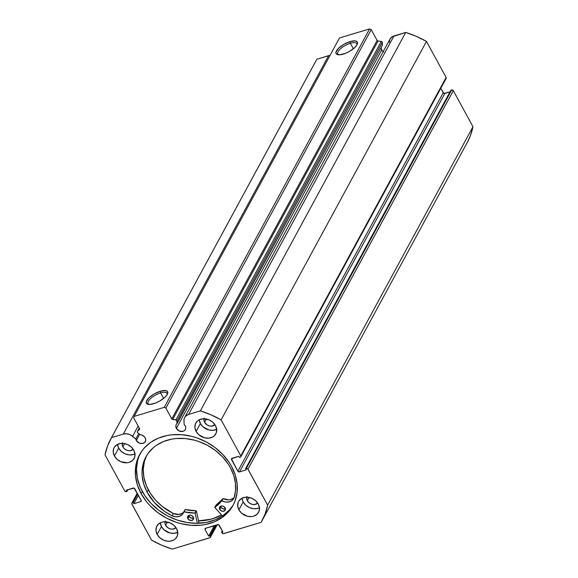 <?xml version="1.0" encoding="UTF-8"?>
<svg xmlns="http://www.w3.org/2000/svg" width="578" height="578" viewBox="0 0 578 578"><rect width="100%" height="100%" fill="white"/><g stroke="black" fill="none" stroke-linecap="round" stroke-linejoin="round"><path stroke-width="0.87" d="M139.255 428.088L137.34 431.614A1.012 0.816 28.5 0 0 137.643 432.676L140.093 434.707A5.18 4.191 28.5 0 1 145.157 437.806A5.18 4.191 28.5 0 1 145.302 441.606A5.18 4.191 28.5 0 1 140.916 443.521A5.18 4.191 28.5 0 1 136.343 440.465L139.262 443.066L142.152 443.543L144.565 442.538L145.692 440.385L145.519 438.659L144.262 436.6L141.603 434.974L140.093 434.707L137.643 432.676A1.012 0.816 28.5 0 1 137.376 432.351L137.326 431.643L139.623 428.84L133.626 417.771L134.139 416.413L164.246 407.353L165.879 408.061L171.941 419.108L176.644 420.199L177.106 423.558L382.448 45.106L176.268 424.534L175.842 425.74L176.369 428.406L381.718 49.954A5.18 4.191 -151.5 0 0 383.171 51.673M136.343 440.465L139.659 434.345L136.343 440.465A5.18 4.191 28.5 0 1 135.816 438.933L138.727 433.579L135.816 438.933L136.343 440.465M381.169 47.468A5.18 4.191 -151.5 0 0 381.718 49.954L176.369 428.406L179.296 431.007L183.089 431.311L184.599 430.48L185.531 429.136L185.733 427.474L185.184 425.755A5.18 4.191 28.5 0 1 185.336 429.555A5.18 4.191 28.5 0 1 180.95 431.47A5.18 4.191 28.5 0 1 176.369 428.406A5.18 4.191 28.5 0 1 176.225 424.606A5.18 4.191 28.5 0 1 177.106 423.558L176.962 420.842L382.311 42.389L382.448 45.106L382.311 42.389A1.012 0.816 -151.5 0 0 381.292 41.414L382.311 42.389L176.962 420.842A1.012 0.816 28.5 0 0 175.95 419.866L172.685 419.484L378.034 41.031L381.292 41.414L175.95 419.866L381.292 41.414L378.034 41.031L172.685 419.484A1.012 0.816 28.5 0 1 171.782 418.884L377.131 40.431L378.034 41.031A1.012 0.816 -151.5 0 1 377.131 40.431L371.228 29.608L377.131 40.431L171.782 418.884L165.879 408.061L164.246 407.353L369.588 28.9L371.228 29.608L165.879 408.061L371.228 29.608L369.588 28.9L339.488 37.967L369.588 28.9L164.246 407.353L134.139 416.413L133.626 417.771L139.529 428.594A1.012 0.816 28.5 0 1 139.442 429.497L137.463 431.455L139.269 428.117L137.463 431.455A1.012 0.816 28.5 0 0 137.34 431.614M350.326 43.263A10.83 3.988 -28.6 0 0 339.915 49.311A10.83 3.988 -28.6 0 0 338.657 54.809A10.83 3.988 151.4 0 1 337.776 54.05A10.83 3.988 151.4 0 1 350.326 43.263L353.339 48.783L350.326 43.263A10.83 3.988 151.4 0 1 356.792 43.682A10.83 3.988 151.4 0 1 356.951 44.831A10.83 3.988 -28.6 0 0 350.326 43.263L350.124 41.573L350.326 43.263M343.325 54.101A12.095 4.458 151.4 0 1 337.819 54.7A12.095 4.458 151.4 0 1 338.051 48.783A12.095 4.458 151.4 0 1 350.124 41.573L355.26 40.908L357.161 41.782L357.471 43.581L357.009 44.737L354.921 47.374L349.611 51.326L345.398 53.378L339.647 54.809L336.28 53.891L335.97 52.099L338.52 48.299L343.838 44.347L350.124 41.573A12.095 4.458 151.4 0 1 357.32 44.073A12.095 4.458 151.4 0 1 343.325 54.101M160.612 392.903A10.83 3.988 -28.6 0 0 150.201 398.95A10.83 3.988 -28.6 0 0 148.943 404.448A10.83 3.988 151.4 0 1 148.062 403.697A10.83 3.988 151.4 0 1 160.612 392.903L163.625 398.423L160.612 392.903A10.83 3.988 151.4 0 1 167.078 393.329A10.83 3.988 151.4 0 1 167.237 394.478A10.83 3.988 -28.6 0 0 160.612 392.903L160.409 391.212L160.612 392.903M153.611 403.74A12.095 4.458 151.4 0 1 148.105 404.347A12.095 4.458 151.4 0 1 148.336 398.43A12.095 4.458 151.4 0 1 160.409 391.212L165.546 390.547L167.447 391.422L167.757 393.221L167.295 394.384L165.207 397.014L159.896 400.966L155.684 403.018L149.933 404.448L146.566 403.531L146.256 401.739L148.806 397.939L154.124 393.994L160.409 391.212A12.095 4.458 151.4 0 1 167.606 393.712A12.095 4.458 151.4 0 1 153.611 403.74M141.119 493.605A53.162 42.96 28.5 0 1 139.601 454.64A53.162 42.96 28.5 0 1 184.57 434.981A53.162 42.96 28.5 0 1 231.532 466.381L228.996 462.19L222.718 454.366L215.045 447.531L206.259 441.939L196.715 437.813L191.766 436.347L181.767 434.692L171.941 434.779L167.215 435.472L158.35 438.138L150.562 442.416L144.153 448.138L141.538 451.476L137.629 458.932L135.599 467.205L135.512 475.961L137.376 484.877L141.119 493.605L146.602 501.812L149.933 505.62L157.613 512.455L166.392 518.047L175.936 522.172L180.885 523.639L190.885 525.294L200.711 525.207L205.443 524.513L214.301 521.847L222.089 517.57L228.505 511.848L233.295 504.905L235.022 501.054L237.059 492.781L237.146 484.024L235.282 475.109L231.532 466.381A53.162 42.96 28.5 0 1 233.057 505.345A53.162 42.96 28.5 0 1 188.088 525.005A53.162 42.96 28.5 0 1 141.119 493.605L142.296 491.445L141.119 493.605M140.201 453.571A53.162 42.96 -151.5 0 0 142.296 491.445A53.162 42.96 -151.5 0 0 188.529 522.743A53.162 42.96 -151.5 0 0 233.62 504.254M241.944 498.185L243.15 501.964L238.887 509.818A11.379 9.197 28.5 0 1 238.555 501.48A11.379 9.197 28.5 0 1 248.186 497.275A11.379 9.197 28.5 0 1 258.236 503.994L255.563 500.664L251.82 498.279L247.586 497.21L245.484 497.232L241.705 498.366L238.974 500.801L238.136 502.398L237.681 506.046L238.887 509.818L241.561 513.156L247.391 516.248L251.64 516.587L253.626 516.197L256.943 514.369L258.98 511.414L259.435 507.766L258.236 503.994A11.379 9.197 28.5 0 1 258.561 512.332A11.379 9.197 28.5 0 1 248.937 516.537A11.379 9.197 28.5 0 1 238.887 509.818L243.15 501.964A11.379 9.197 -151.5 0 0 259.428 507.722M160.243 522.794L161.443 526.565L157.18 534.426A11.379 9.197 28.5 0 1 156.855 526.081A11.379 9.197 28.5 0 1 166.478 521.876A11.379 9.197 28.5 0 1 176.528 528.595L173.855 525.265L170.12 522.88L163.776 521.833L161.789 522.223L158.473 524.044L156.436 527.006L155.981 530.647L157.18 534.426L159.853 537.757L163.596 540.141L167.83 541.21L169.932 541.189L173.711 540.054L175.235 538.978L177.28 536.016L177.735 532.374L176.528 528.595A11.379 9.197 28.5 0 1 176.861 536.94A11.379 9.197 28.5 0 1 167.23 541.145A11.379 9.197 28.5 0 1 157.18 534.426L161.443 526.565A11.379 9.197 -151.5 0 0 177.728 532.324M199.186 419.758L200.385 423.53L196.123 431.39A11.379 9.197 28.5 0 1 195.798 423.053A11.379 9.197 28.5 0 1 205.421 418.84A11.379 9.197 28.5 0 1 215.471 425.56L212.798 422.229L209.055 419.845L202.719 418.797L198.94 419.931L197.416 421.008L195.378 423.97L194.923 427.612L196.123 431.39L198.796 434.721L204.634 437.821L208.875 438.153L212.653 437.019L214.178 435.942L216.223 432.98L216.678 429.338L215.471 425.56A11.379 9.197 28.5 0 1 215.796 433.905A11.379 9.197 28.5 0 1 206.173 438.11A11.379 9.197 28.5 0 1 196.123 431.39L200.385 423.53A11.379 9.197 -151.5 0 0 216.671 429.288M117.478 444.359L118.685 448.138L114.422 455.991A11.379 9.197 28.5 0 1 114.09 447.654A11.379 9.197 28.5 0 1 123.721 443.449A11.379 9.197 28.5 0 1 133.771 450.168L131.098 446.837L127.355 444.453L123.121 443.384L121.019 443.405L117.24 444.54L114.509 446.975L113.671 448.571L113.216 452.22L114.422 455.991L117.096 459.329L120.831 461.706L127.174 462.761L129.161 462.371L132.478 460.543L134.515 457.588L134.97 453.94L133.771 450.168A11.379 9.197 28.5 0 1 134.096 458.506A11.379 9.197 28.5 0 1 124.472 462.711A11.379 9.197 28.5 0 1 114.422 455.991L118.685 448.138A11.379 9.197 -151.5 0 0 134.963 453.896M122.449 442.669L122.42 445.819L123.54 447.871L125.39 449.518L127.695 450.515L130.101 450.71L133.258 449.316A6.445 5.209 28.5 0 1 122.876 446.873L124.653 443.601L122.876 446.873A6.445 5.209 28.5 0 1 122.254 443.348M204.157 418.067L203.897 420.127L204.576 422.272L207.097 424.917L209.402 425.914L211.808 426.102L214.958 424.707A6.445 5.209 28.5 0 1 204.576 422.272L206.353 418.999L204.576 422.272A6.445 5.209 28.5 0 1 203.962 418.739M165.214 521.103L164.954 523.162L165.64 525.308L168.155 527.952L170.459 528.949L172.865 529.137L176.015 527.743A6.445 5.209 28.5 0 1 165.64 525.308L167.41 522.028L165.64 525.308A6.445 5.209 28.5 0 1 165.019 521.775M246.914 496.495L246.885 499.645L248.005 501.697L249.855 503.344L252.16 504.341L254.566 504.536L257.723 503.142A6.445 5.209 28.5 0 1 247.341 500.7L249.118 497.427L247.341 500.7A6.445 5.209 28.5 0 1 246.719 497.174M389.29 42.36L389.904 39.275L391.956 36.927L405.72 32.433L200.371 410.886L188.609 414.433A9.067 7.326 28.5 0 0 184.671 417.504A9.067 7.326 28.5 0 0 183.948 420.806L184.136 424.389A5.18 4.191 28.5 0 1 185.184 425.755L184.136 424.389L183.977 419.729L184.555 417.728L185.784 416.052L188.609 414.433L200.371 410.886L210.963 414.809L221.128 419.859L240.78 455.905L240.86 456.728L240.267 457.263L239.516 457.487L238.837 456.252L231.467 458.824L237.854 471.207L239.494 471.915L246.264 469.871L245.592 468.635L247.68 468.744L267.636 505.158L265.071 514.044L261.14 522.339L223.137 533.696L221.562 532.215L222.848 531.832L218.592 524.694L205.624 528.249L205.031 528.776L205.111 529.6L208.658 536.102L209.951 535.712L210.479 536.854L210.197 537.591L172.28 549.1L161.688 545.184L151.53 540.127L131.741 503.662L132.022 502.925L133.142 502.499L133.814 503.734L140.591 501.697L141.184 501.162L141.104 500.338L134.089 488.15L126.387 490.115L127.066 491.351L126.315 491.582L124.675 490.874L105.023 454.828L107.58 445.941L111.518 437.647L123.28 434.1L126.82 433.803L130.455 434.88L135.816 438.933L132.6 436.274L138.142 426.051L132.6 436.274A9.067 7.326 28.5 0 0 123.28 434.1L111.518 437.647L316.86 59.194L330.052 55.358A9.067 7.326 -151.5 0 0 328.629 55.654L123.28 434.1L328.629 55.654L316.86 59.194A85.97 69.468 -151.5 0 0 316.108 60.538L110.759 438.991A85.97 69.468 28.5 0 1 111.518 437.647L316.065 60.618M381.227 48.624L382.253 50.756L383.741 52.085M184.671 417.504L390.02 39.058A9.067 7.326 -151.5 0 1 393.95 35.98L188.609 414.433L393.95 35.98L405.72 32.433L416.312 36.356L426.47 41.414L446.122 77.459L445.978 78.608M467.197 142.614L470.42 135.599L472.977 126.712L267.636 505.158A85.97 69.468 28.5 0 1 261.892 520.995L467.241 142.542A85.97 69.468 -151.5 0 0 472.977 126.712L453.325 90.667L247.984 469.119L453.325 90.667L472.977 126.712L267.636 505.158L247.984 469.119A1.264 1.019 28.5 0 0 246.344 468.411L451.685 89.958L453.325 90.667A1.264 1.019 -151.5 0 0 451.685 89.958L450.934 90.182L245.592 468.635L450.934 90.182L451.685 89.958L246.344 468.411L245.592 468.635L246.264 469.871L239.494 471.915A1.264 1.019 28.5 0 1 237.854 471.207L443.203 92.755L440.776 88.304L443.911 93.39L450.002 91.909L444.836 93.463L239.494 471.915L444.836 93.463A1.264 1.019 -151.5 0 1 443.203 92.755L237.854 471.207L231.554 459.647L232.334 458.21L231.554 459.647A1.264 1.019 28.5 0 1 232.067 458.289L238.837 456.252L239.516 457.487L240.267 457.263A1.264 1.019 28.5 0 0 240.78 455.905L221.128 419.859L426.47 41.414L446.122 77.459L240.78 455.905L446.122 77.459A1.264 1.019 -151.5 0 1 446.158 78.384L240.816 456.837M137.224 493.229L131.842 503.156A1.264 1.019 28.5 0 0 131.878 504.081L151.53 540.127A85.97 69.468 28.5 0 0 172.28 549.1L209.828 537.793A1.264 1.019 28.5 0 0 210.378 537.367L217.22 524.752M110.759 438.991A85.97 69.468 28.5 0 0 105.023 454.828L124.675 490.874A1.264 1.019 28.5 0 0 126.315 491.582L127.066 491.351L127.998 489.631L127.066 491.351L126.387 490.115L133.164 488.078A1.264 1.019 28.5 0 1 134.797 488.786L141.104 500.338A1.264 1.019 28.5 0 1 140.591 501.697L133.814 503.734L138.373 495.339L133.814 503.734L133.142 502.499L137.701 494.096L133.142 502.499L132.391 502.723L137.383 493.518L132.391 502.723A1.264 1.019 28.5 0 0 131.842 503.156M210.378 537.367A1.264 1.019 28.5 0 0 210.341 536.435L216.577 524.947L210.341 536.435L209.951 535.712L208.658 536.102L205.111 529.6A1.264 1.019 28.5 0 1 205.624 528.249L217.668 524.622A1.264 1.019 28.5 0 1 219.308 525.33L222.848 531.832L221.562 532.215L221.952 532.938A1.264 1.019 28.5 0 0 223.592 533.646L261.14 522.339A85.97 69.468 28.5 0 0 261.892 520.995M117.486 444.41A11.379 9.197 -151.5 0 0 118.685 448.138L121.358 451.469L125.094 453.853L129.335 454.922L133.424 454.51L135.209 453.766M199.186 419.801A11.379 9.197 -151.5 0 0 200.385 423.53L203.059 426.867L208.896 429.96L213.138 430.299L216.916 429.158M160.251 522.837A11.379 9.197 -151.5 0 0 161.443 526.565L164.116 529.903L169.954 532.995L174.202 533.335L177.973 532.194M241.951 498.236A11.379 9.197 -151.5 0 0 243.15 501.964L245.823 505.295L249.559 507.679L253.8 508.748L257.889 508.337L259.674 507.592M339.488 37.967L134.139 416.413L339.488 37.967M141.198 500.577L140.591 501.697L141.198 500.577M209.951 535.712L215.637 525.229L209.951 535.712M208.658 536.102L214.344 525.619L208.658 536.102M205.111 529.6L205.891 528.162L205.111 529.6M221.562 532.215L222.306 530.835L221.562 532.215M138.807 456.772L137.542 460.825L136.48 469.379L137.376 478.266L140.194 487.124L144.832 495.635L151.111 503.46L158.784 510.295L167.562 515.887L177.114 520.012L187.055 522.519L197.019 523.314L206.613 522.353L215.478 519.687L223.26 515.41L229.676 509.688L232.284 506.35M198.976 522.996L196.412 510.988L198.976 522.996A55.633 44.947 -151.5 0 0 206.035 522.461L198.774 522.996M198.521 520.886A53.162 42.96 28.5 0 0 221.533 514.926L212.473 518.806L207.928 519.933L198.333 520.886M200.371 410.886A85.97 69.468 28.5 0 1 221.128 419.859L426.47 41.414A85.97 69.468 -151.5 0 0 405.72 32.433L200.371 410.886M221.497 514.875A53.104 42.902 28.5 0 1 198.514 520.829L210.746 519.232L215.146 517.845L221.497 514.875M216.02 505.1L214.799 507.527L222.472 515.952L214.778 507.397L218.542 504.356L221.706 500.866L225.622 502.065L229.264 501.899L232.255 500.404L234.09 497.831L235.535 490.657L235.419 483.121L233.743 475.484L230.564 468.007A48.805 39.434 28.5 0 1 234.09 497.831L234.09 497.831A9.443 7.63 28.5 0 1 233.736 498.59A9.443 7.63 28.5 0 1 221.952 500.873L223.195 498.583L228.729 499.862L230.506 499.609L233.498 498.113M220.63 506.075L220.948 507.123L219.705 509.413A3.157 2.55 28.5 0 1 219.633 507.123A3.157 2.55 28.5 0 1 222.32 505.96A3.157 2.55 28.5 0 1 225.109 507.852L223.346 506.249L221.584 505.945L219.763 506.913L219.387 508.365L220.926 510.721L223.231 511.328L225.297 509.912L225.109 507.852A3.157 2.55 28.5 0 1 225.189 510.143A3.157 2.55 28.5 0 1 222.501 511.306A3.157 2.55 28.5 0 1 219.705 509.413L220.948 507.123A3.157 2.55 -151.5 0 0 225.42 508.785M188.811 515.287L189.129 516.335L187.886 518.632A3.157 2.55 28.5 0 1 187.814 516.342A3.157 2.55 28.5 0 1 190.502 515.171A3.157 2.55 28.5 0 1 193.29 517.064L191.528 515.46L189.765 515.157L188.284 515.757L187.568 517.577L188.623 519.564L191.412 520.54L193.478 519.123L193.29 517.064A3.157 2.55 28.5 0 1 193.37 519.355A3.157 2.55 28.5 0 1 190.675 520.518A3.157 2.55 28.5 0 1 187.886 518.632L189.129 516.335A3.157 2.55 -151.5 0 0 193.601 517.996M147.115 492.167A48.805 39.434 28.5 0 1 145.945 456.808A48.805 39.434 28.5 0 1 187.467 438.796A48.805 39.434 28.5 0 1 230.564 468.007L228.274 464.141L222.588 456.923L215.601 450.594L207.589 445.392L198.854 441.527L194.324 440.147L185.141 438.536L176.102 438.529L171.745 439.128L163.567 441.498L156.356 445.349L153.206 447.784L147.961 453.571L145.916 456.858L143.084 464.069L142.007 471.901L142.145 475.954L143.763 484.14L147.115 492.167L148.358 489.877L147.115 492.167L154.456 502.557L164.376 511.263L172.063 515.8A48.805 39.434 28.5 0 1 147.115 492.167M146.588 455.674A48.805 39.434 -151.5 0 0 148.358 489.877A48.805 39.434 -151.5 0 0 173.306 513.502L162.071 506.299L155.699 500.266L150.482 493.482L146.472 485.896L143.98 477.753L143.25 469.611L144.327 461.779L146.588 455.674M196.412 510.988L195.169 513.278L197.308 523.307L195.169 513.278L196.412 510.988M183.782 511.898L183.768 511.935A9.443 7.63 28.5 0 1 183.248 513.213A9.443 7.63 28.5 0 1 172.063 515.786L175.777 516.754L179.353 516.349L182.171 514.644L183.941 511.805L194.887 513.069A41.341 33.408 28.5 0 1 184.028 511.812L185.271 509.521L196.13 510.779L194.887 513.069L196.13 510.779A41.341 33.408 -151.5 0 1 185.271 509.521L183.782 511.898L185.025 509.608M183.746 512A9.443 7.63 -151.5 0 1 173.306 513.495L172.063 515.786L173.306 513.495L178.862 514.434L182.135 513.358L183.414 512.354M214.792 507.347L216.093 504.999A41.341 33.408 -151.5 0 0 222.891 498.626L221.649 500.916A41.341 33.408 28.5 0 1 214.85 507.289L216.093 504.999L223.195 498.583A9.443 7.63 -151.5 0 0 234.234 497.376M192.77 513.17L192.185 512.968M191.007 512.867L190.451 512.968M188.825 515.403A3.157 2.55 -151.5 0 0 189.129 516.335L190.899 517.939L193.709 517.939M220.644 506.191A3.157 2.55 -151.5 0 0 220.948 507.123L222.718 508.727L225.528 508.727M185.011 509.637L183.804 511.87M221.952 500.873L223.195 498.583L221.952 500.873"/></g></svg>
